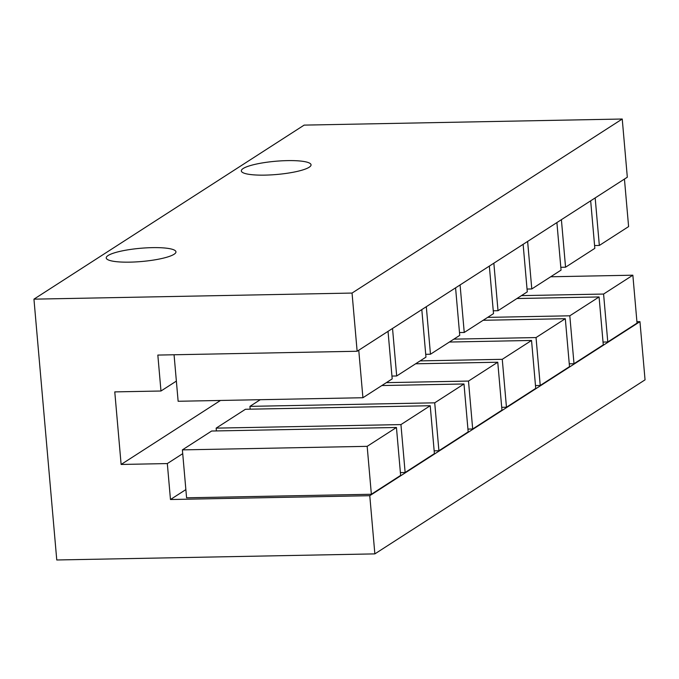 <?xml version="1.0" encoding="UTF-8"?>
<svg xmlns="http://www.w3.org/2000/svg" width="679" height="679" viewBox="0 0 679 679"><rect width="100%" height="100%" fill="white"/><g stroke="black" fill="none" stroke-linecap="round" stroke-linejoin="round"><path stroke-width="1.02" d="M152.351 247.64A34.994 6.637 -5 0 0 106.23 257.944A34.994 6.637 -5 0 0 129.833 262.145A34.994 6.637 -5 0 0 175.954 251.841A34.994 6.637 -5 0 0 152.351 247.64M287.446 160.617A34.994 6.637 -5 0 0 241.325 170.921A34.994 6.637 -5 0 0 264.929 175.123A34.994 6.637 -5 0 0 311.05 164.819A34.994 6.637 -5 0 0 287.446 160.617M624.442 179.061L628.601 226.591L599.336 245.45L594.583 245.535M599.336 245.45L595.177 197.92M590.671 200.823L594.829 248.344L565.556 267.203L560.812 267.297M565.556 267.203L561.397 219.673M556.899 222.576L561.058 270.106L531.784 288.957L527.04 289.05M531.784 288.957L527.625 241.427M523.127 244.33L527.286 291.86L498.013 310.71L493.26 310.804M498.013 310.71L493.854 263.189M489.347 266.083L493.506 313.613L464.241 332.472L459.488 332.557M464.241 332.472L460.082 284.942M455.575 287.845L459.734 335.367L430.469 354.226L425.716 354.319M430.469 354.226L426.31 306.696M157.834 355.075L357.137 351.255L352.045 293.065L33.95 299.159L56.764 559.98L374.859 553.886L369.775 495.695L170.471 499.515L167.323 463.57L121.125 464.461L114.776 391.893L160.974 391.011L157.834 355.075M352.045 293.065L622.236 119.02L627.32 177.211L357.137 351.255M622.236 119.02L304.141 125.114L33.95 299.159M176.37 381.097L160.974 391.011M220.471 400.466L121.125 464.461M182.719 453.657L167.323 463.57M185.859 489.601L170.471 499.515M550.711 276.769L632.853 275.199L637.046 323.119L607.781 341.97L603.028 342.063M516.931 298.522L599.082 296.952L603.275 344.873L574.001 363.723L569.257 363.817M483.159 320.284L565.31 318.706L569.503 366.626L540.229 385.477L535.485 385.57M449.388 342.038L531.538 340.459L535.731 388.38L506.458 407.239L501.705 407.324M415.616 363.791L497.758 362.221L501.951 410.133L472.686 428.992L467.933 429.086M381.844 385.545L463.986 383.974L468.179 431.895L438.914 450.746L434.161 450.839M430.214 405.728L400.941 424.587L216.16 428.126L245.433 409.267L430.214 405.728L434.407 453.648L405.134 472.499L400.389 472.592M400.635 475.402L371.362 494.261L186.581 497.8L182.388 449.88L211.653 431.021L396.443 427.481L400.635 475.402M374.859 553.886L645.05 379.841L639.957 321.651L369.775 495.695M639.957 321.651L636.927 321.71M358.758 350.211L362.917 397.733L392.19 378.882L388.032 331.352M362.917 397.733L178.136 401.272L174.062 354.761M392.53 328.449L396.689 375.979L425.962 357.129L421.803 309.599M396.689 375.979L391.944 376.073M396.443 427.481L367.169 446.341L371.362 494.261M367.169 446.341L182.388 449.88M216.16 428.126L216.406 430.936M400.941 424.587L405.134 472.499M463.986 383.974L434.721 402.825L249.931 406.365L250.178 409.174M249.931 406.365L260.278 399.702M434.721 402.825L438.914 450.746M497.758 362.221L468.493 381.072L472.686 428.992M468.493 381.072L386.343 382.65M531.538 340.459L502.265 359.318L506.458 407.239M502.265 359.318L420.114 360.888M565.31 318.706L536.037 337.565L540.229 385.477M536.037 337.565L453.895 339.135M599.082 296.952L569.808 315.803L574.001 363.723M569.808 315.803L487.666 317.382M632.853 275.199L603.589 294.049L607.781 341.97M603.589 294.049L521.438 295.628"/></g></svg>
